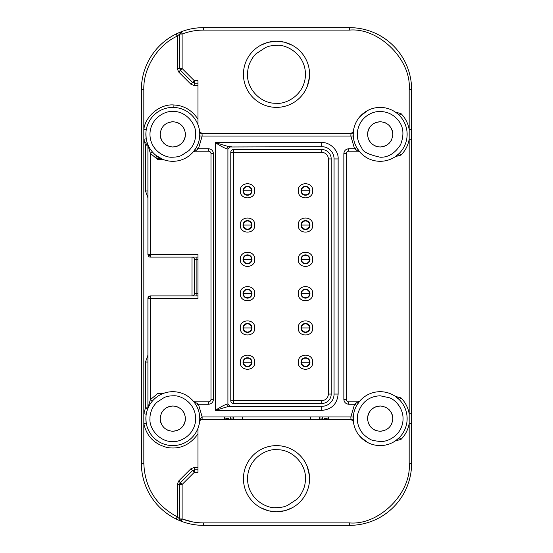 <?xml version="1.0" encoding="UTF-8"?>
<svg xmlns="http://www.w3.org/2000/svg" width="553" height="553" viewBox="0 0 553 553"><rect width="100%" height="100%" fill="white"/><g stroke="black" fill="none" stroke-linecap="round" stroke-linejoin="round"><path stroke-width="0.83" d="M240.251 190.771C239.843 181.405 255.196 181.398 254.781 190.771C255.196 200.145 239.843 200.151 240.251 190.771M240.251 225.064C239.843 215.698 255.196 215.691 254.781 225.064C255.196 234.437 239.843 234.437 240.251 225.064M240.251 259.357C239.843 249.984 255.196 249.977 254.781 259.357C255.196 268.723 239.843 268.73 240.251 259.357M240.251 293.643C239.843 284.277 255.196 284.27 254.781 293.643C255.196 303.016 239.843 303.023 240.251 293.643M240.251 327.936C239.843 318.563 255.196 318.563 254.781 327.936C255.196 337.302 239.843 337.309 240.251 327.936M240.251 362.229C239.843 352.855 255.196 352.849 254.781 362.229C255.196 371.595 239.843 371.602 240.251 362.229M298.219 362.229C297.804 352.855 313.157 352.849 312.749 362.229C313.157 371.595 297.804 371.602 298.219 362.229M298.219 327.936C297.804 318.563 313.157 318.563 312.749 327.936C313.157 337.302 297.804 337.309 298.219 327.936M298.219 293.643C297.804 284.277 313.157 284.27 312.749 293.643C313.157 303.016 297.804 303.023 298.219 293.643M298.219 259.357C297.804 249.984 313.157 249.977 312.749 259.357C313.157 268.723 297.804 268.73 298.219 259.357M298.219 225.064C297.804 215.698 313.157 215.691 312.749 225.064C313.157 234.437 297.804 234.437 298.219 225.064M298.219 190.771C297.804 181.405 313.157 181.398 312.749 190.771C313.157 200.145 297.804 200.151 298.219 190.771M192.7 521.928L182.117 518.963L181.246 521.251A2.447 2.447 0 0 1 180.105 520.352L179.67 518.963L177.223 516.827C155.911 505.338 144.782 487.49 143.828 463.303L143.828 413.762L146.241 414.169M180.105 520.352L182.117 518.963L179.67 518.963L179.67 484.483A2.447 2.447 0 0 1 179.856 483.543L180.389 482.748L182.117 484.483L177.223 484.483L178.654 481.02L190.854 468.82L194.317 467.382L197.96 467.382M181.557 31.652L176.144 33.968L181.246 31.749L179.67 34.037L181.246 31.749A62.047 62.047 0 0 1 203.428 27.65L349.572 27.65A62.047 62.047 0 0 1 411.619 89.697L411.619 463.303A62.047 62.047 0 0 1 349.572 525.35L203.428 525.35A62.047 62.047 0 0 1 181.246 521.251L176.144 519.032A62.047 62.047 0 0 1 141.381 463.303L141.381 89.697A62.047 62.047 0 0 1 176.144 33.968L177.216 36.173L179.67 34.037L182.117 34.037L182.117 68.517L180.389 70.252L179.67 68.517L182.117 68.517L194.317 80.717L194.317 83.164L192.589 82.452L194.317 80.717L197.96 80.717L197.96 124.688M181.246 31.749A62.047 62.047 0 0 0 181.101 31.804A62.047 62.047 0 0 1 181.246 31.749L182.117 34.037C188.981 31.424 196.087 30.111 203.428 30.097L349.572 30.097C379.061 27.436 411.833 60.215 409.172 89.697L409.172 139.238C408.093 145.377 405.37 150.665 401.008 155.103L399.273 153.375L395.381 156.61L401.008 155.103M276.5 507.675L275.594 507.661C267.03 508.525 247.53 499.304 247.523 478.241C248.186 457.186 267.963 448.58 276.5 449.707L277.406 449.72C292.724 449.575 306.314 464.396 305.477 479.14C305.346 482.963 304.682 486.336 303.486 489.267C301.613 493.67 299.422 497.002 296.906 499.276L287.152 505.649C284.366 506.513 284.187 507.212 276.5 507.675M309.562 478.691A33.062 33.062 0 0 1 275.47 511.739A33.062 33.062 0 0 1 243.438 478.691A33.062 33.062 0 0 1 277.53 445.642A33.062 33.062 0 0 1 309.562 478.691M380.188 395.782L389.651 397.828C396.259 400.213 405.384 410.637 402.529 423.48C399.812 436.358 387.19 442.068 380.188 441.501C374.125 440.782 370.973 440.098 370.724 439.455C369.515 439.151 367.323 437.644 364.15 434.935C362.409 433.331 360.867 431.167 359.526 428.437C357.362 423.736 356.796 418.877 357.832 413.851C361.344 402.377 368.796 396.356 380.188 395.782M353.243 418.642A26.945 26.945 0 0 1 391.337 394.116A26.945 26.945 0 0 1 407.132 418.642A26.945 26.945 0 0 1 369.038 443.167A26.945 26.945 0 0 1 353.243 418.642L353.402 421.559A2.447 2.447 0 0 0 350.968 419.374L350.844 416.927L353.291 417.073M172.812 395.782L173.683 395.796C180.458 395.174 195.727 402.536 195.665 419.077C195.098 435.612 179.552 442.386 172.812 441.501L171.942 441.488C160.501 441.888 148.916 429.515 149.96 418.206C149.752 416.402 150.838 411.605 151.992 409.199C152.981 406.925 154.557 404.651 156.734 402.39L164.428 397.372C166.619 396.701 166.764 396.135 172.812 395.782M145.874 418.082L145.868 418.642A26.945 26.945 0 0 1 173.842 391.718A26.945 26.945 0 0 1 199.757 418.642A26.945 26.945 0 0 1 171.783 445.566A26.945 26.945 0 0 1 145.868 418.642L146.241 423.114L143.828 423.522C146.517 436.206 154.377 444.211 167.393 447.536C179.87 449.548 190.059 444.992 197.96 433.863M190.854 468.82L192.589 470.548A2.447 2.447 0 0 1 193.336 470.036A2.447 2.447 0 0 0 192.589 470.548L194.317 469.836L194.317 472.283L192.589 470.548L180.389 482.748L178.654 481.02M172.812 157.218L171.942 157.204C165.167 157.826 149.898 150.464 149.96 133.923C150.527 117.388 166.073 110.614 172.812 111.499L173.683 111.512C185.124 111.112 196.709 123.485 195.665 134.794C195.873 136.598 194.787 141.395 193.633 143.801C192.644 146.075 191.068 148.349 188.891 150.61L181.197 155.628C179.006 156.299 178.861 156.865 172.812 157.218M199.674 131.835A2.447 2.447 0 0 0 202.032 133.626L202.156 136.073L199.709 135.927L199.757 134.358A26.945 26.945 0 0 1 171.783 161.282A26.945 26.945 0 0 1 145.868 134.358A26.945 26.945 0 0 1 173.842 107.434A26.945 26.945 0 0 1 199.757 134.358L199.757 134.497M380.188 111.499C387.764 111.692 393.888 114.782 398.561 120.754C403.572 127.003 404.25 134.967 400.6 144.644C394.994 153.333 388.192 157.529 380.188 157.218C368.568 154.653 362.443 151.57 361.814 147.962C356.657 140.476 355.925 132.616 359.616 124.384C363.362 116.476 372.051 111.257 380.188 111.499M353.243 134.358A26.945 26.945 0 0 1 401.837 118.321A26.945 26.945 0 0 1 388.628 159.941A26.945 26.945 0 0 1 353.243 134.358L353.402 131.441L350.968 133.626A2.447 2.447 0 0 0 353.402 131.441L353.374 131.621M276.5 45.325L277.406 45.339C285.97 44.475 305.47 53.696 305.477 74.759C304.814 95.814 285.037 104.42 276.5 103.293L275.594 103.28C260.276 103.425 246.686 88.604 247.523 73.86C247.654 70.037 248.318 66.664 249.514 63.733C251.387 59.33 253.578 55.998 256.094 53.724L265.848 47.351C268.634 46.487 268.813 45.788 276.5 45.325M243.438 74.309A33.062 33.062 0 0 1 277.53 41.261A33.062 33.062 0 0 1 309.562 74.309A33.062 33.062 0 0 1 275.47 107.358A33.062 33.062 0 0 1 243.438 74.309M150.361 257.11A2.447 2.447 0 0 1 148.626 256.392L147.914 254.663L150.361 254.663L150.361 257.11L197.96 257.11M148.626 296.608L147.914 298.337A2.447 2.447 0 0 1 148.626 296.608L150.361 295.89L149.089 296.249M243.023 190.771A4.493 4.493 0 0 1 247.516 186.285A4.493 4.493 0 0 1 252.009 190.771A4.493 4.493 0 0 1 247.516 195.264A4.493 4.493 0 0 1 243.023 190.771M243.023 225.064A4.493 4.493 0 0 1 247.516 220.571A4.493 4.493 0 0 1 252.009 225.064A4.493 4.493 0 0 1 247.516 229.557A4.493 4.493 0 0 1 243.023 225.064M243.023 259.357A4.493 4.493 0 0 1 247.516 254.864A4.493 4.493 0 0 1 252.009 259.357A4.493 4.493 0 0 1 247.516 263.843A4.493 4.493 0 0 1 243.023 259.357M243.023 293.643A4.493 4.493 0 0 1 247.516 289.157A4.493 4.493 0 0 1 252.009 293.643A4.493 4.493 0 0 1 247.516 298.136A4.493 4.493 0 0 1 243.023 293.643M243.023 327.936A4.493 4.493 0 0 1 247.516 323.443A4.493 4.493 0 0 1 252.009 327.936A4.493 4.493 0 0 1 247.516 332.429A4.493 4.493 0 0 1 243.023 327.936M243.023 362.229A4.493 4.493 0 0 1 247.516 357.736A4.493 4.493 0 0 1 252.009 362.229A4.493 4.493 0 0 1 247.516 366.715A4.493 4.493 0 0 1 243.023 362.229M300.991 362.229A4.493 4.493 0 0 1 305.484 357.736A4.493 4.493 0 0 1 309.977 362.229A4.493 4.493 0 0 1 305.484 366.715A4.493 4.493 0 0 1 300.991 362.229M300.991 327.936A4.493 4.493 0 0 1 305.484 323.443A4.493 4.493 0 0 1 309.977 327.936A4.493 4.493 0 0 1 305.484 332.429A4.493 4.493 0 0 1 300.991 327.936M300.991 293.643A4.493 4.493 0 0 1 305.484 289.157A4.493 4.493 0 0 1 309.977 293.643A4.493 4.493 0 0 1 305.484 298.136A4.493 4.493 0 0 1 300.991 293.643M300.991 259.357A4.493 4.493 0 0 1 305.484 254.864A4.493 4.493 0 0 1 309.977 259.357A4.493 4.493 0 0 1 305.484 263.843A4.493 4.493 0 0 1 300.991 259.357M300.991 225.064A4.493 4.493 0 0 1 305.484 220.571A4.493 4.493 0 0 1 309.977 225.064A4.493 4.493 0 0 1 305.484 229.557A4.493 4.493 0 0 1 300.991 225.064M300.991 190.771A4.493 4.493 0 0 1 305.484 186.285A4.493 4.493 0 0 1 309.977 190.771A4.493 4.493 0 0 1 305.484 195.264A4.493 4.493 0 0 1 300.991 190.771M307.247 466.532L309.431 475.711M272.415 445.877L280.848 445.912M401.008 397.897L399.273 399.625L395.388 396.397L401.008 397.897C405.37 402.335 408.093 407.623 409.172 413.762L409.172 423.522C408.093 429.66 405.37 434.948 401.008 439.386L399.273 437.658L395.381 440.893L401.008 439.386M358.019 401.789L359.865 400.953A2.447 2.447 0 0 1 358.019 401.789L358.019 401.789A2.447 2.447 0 0 0 359.865 400.953L356.699 405.439L354.563 404.243L358.019 401.789L348.756 401.789A2.447 2.447 0 0 1 346.302 399.342L346.302 153.658A2.447 2.447 0 0 1 348.756 151.211L358.019 151.211L354.563 148.757L356.699 147.561A26.945 26.945 0 0 1 353.291 135.927L350.844 136.073L350.968 133.626L202.032 133.626L199.598 131.441A2.447 2.447 0 0 0 199.598 131.462M195.285 403.78L193.135 400.953A2.447 2.447 0 0 1 193.135 400.953L198.437 404.243L196.301 405.439M158.172 393.155C159.506 394.351 161.269 394.427 163.46 393.377L158.172 393.155L150.361 399.674L150.361 298.337L147.914 298.337L147.914 407.879L150.361 399.674L152.234 401.257L150.796 403.109M149.676 404.831L147.741 408.778L145.46 407.879L145.46 362.021L147.914 355.282M145.874 133.798L146.241 138.831A26.945 26.945 0 0 0 147.741 144.222L148.398 145.75M199.744 133.549L199.605 131.538M396.992 113.303L395.381 112.107L401.008 113.614C405.37 118.052 408.093 123.34 409.172 129.478L411.619 129.478M359.72 116.842L367.296 110.704M268.281 42.284L276.5 41.247L284.09 42.125M284.719 42.284L292.419 45.332M260.581 45.332L267.652 42.45M392.402 421.967L392.844 418.642C392.049 426.287 387.833 430.504 380.188 431.299L384.847 430.407M386.215 429.771L389.132 427.593M391.317 424.669L391.953 423.301M380.188 431.299C372.542 430.504 368.326 426.287 367.531 418.642C368.326 410.997 372.542 406.78 380.188 405.985L375.528 406.877M367.98 421.967L368.312 423.017M369.058 424.669L371.236 427.587M374.16 429.771L375.528 430.407M185.027 421.967L185.469 418.642C184.674 426.287 180.458 430.504 172.812 431.299L177.472 430.407M178.84 429.771L181.757 427.593M183.942 424.669L184.578 423.301M172.785 431.299L172.812 431.299C165.167 430.504 160.951 426.287 160.156 418.642C160.951 410.997 165.167 406.78 172.812 405.985L168.153 406.877M160.605 421.967L160.937 423.017M161.683 424.669L163.861 427.587M166.785 429.771L168.153 430.407M185.027 137.683L185.469 134.358C184.674 142.003 180.458 146.22 172.812 147.015L177.472 146.123M178.84 145.487L181.757 143.31M183.942 140.386L184.578 139.017M172.785 147.015L172.812 147.015C165.167 146.22 160.951 142.003 160.156 134.358C160.951 126.713 165.167 122.496 172.812 121.701L168.153 122.593M160.605 137.683L160.937 138.734M161.683 140.386L163.861 143.31M166.785 145.487L168.153 146.123M392.402 137.683L392.844 134.358C392.049 142.003 387.833 146.22 380.188 147.015L384.847 146.123M386.215 145.487L389.132 143.31M391.317 140.386L391.953 139.017M380.16 147.015L380.188 147.015C372.542 146.22 368.326 142.003 367.531 134.358C368.326 126.713 372.542 122.496 380.188 121.701L375.528 122.593M367.98 137.683L368.312 138.734M369.058 140.386L371.236 143.31M374.16 145.487L375.528 146.123M232.357 419.374L230.573 418.559L230.573 416.927M233.027 419.374L233.027 416.927M322.427 416.927L322.427 418.559L320.643 419.374M319.973 419.374L319.973 416.927M224.449 419.374L224.449 417.121C224.615 417.999 225.977 418.476 228.534 418.559L228.534 419.374M328.551 419.374L328.551 417.121C328.385 417.999 327.023 418.476 324.466 418.559L324.466 419.374M374.16 123.229L371.243 125.407M369.058 128.331L368.422 129.699M367.973 131.033L367.531 134.358M392.395 131.033L392.063 129.983M391.317 128.331L389.139 125.413M386.215 123.229L384.847 122.593M380.215 121.701L380.188 121.701C387.833 122.496 392.049 126.713 392.844 134.358M166.785 123.229L163.868 125.407M161.683 128.331L161.047 129.699M160.598 131.033L160.156 134.358M185.02 131.033L184.688 129.983M183.942 128.331L181.764 125.413M178.84 123.229L177.472 122.593M166.785 407.513L163.868 409.69M161.683 412.614L161.047 413.983M160.598 415.317L160.156 418.642M185.02 415.317L184.688 414.266M183.942 412.614L181.764 409.69M178.84 407.513L177.472 406.877M172.84 405.985L172.812 405.985C180.458 406.78 184.674 410.997 185.469 418.642M374.16 407.513L371.243 409.69M369.058 412.614L368.422 413.983M367.973 415.317L367.531 418.642M392.395 415.317L392.063 414.266M391.317 412.614L389.139 409.69M386.215 407.513L384.847 406.877M380.215 405.985L380.188 405.985C387.833 406.78 392.049 410.997 392.844 418.642M229.737 146.987L227.912 149.047L226.958 148.798C224.601 148.19 220.702 146.123 215.269 142.605L228.064 146.441L230.587 146.683A2.447 1.77 -90 0 0 229.737 146.987L321.811 146.683A12.249 12.249 0 0 1 334.06 158.932L334.06 394.068A12.249 12.249 0 0 1 321.811 406.317L228.064 406.559A2.447 1.528 90 0 1 226.958 404.202L227.912 403.96L229.737 406.013L231.327 406.317L230.587 406.317A2.447 1.77 90 0 1 229.737 406.013M228.064 406.559L215.269 410.395C220.661 406.897 224.559 404.831 226.958 404.202M226.958 148.798A2.447 1.528 90 0 1 228.064 146.441M172.812 121.701C180.458 122.496 184.674 126.713 185.469 134.358M194.449 293.443A2.447 2.447 0 0 1 192.002 295.89L192.002 257.11A2.447 2.447 0 0 1 194.449 259.557L194.449 293.443L196.896 293.443L196.896 295.89M148.626 256.392L150.361 254.663L197.96 254.663L197.96 298.337L150.361 298.337L150.361 295.89L197.96 295.89M208.529 404.243L198.437 404.243L202.156 416.927L350.844 416.927L354.563 404.243L348.756 404.243C345.784 403.96 344.153 402.321 343.855 399.342L343.855 153.658C344.139 150.686 345.77 149.054 348.756 148.757L354.563 148.757L350.844 136.073L202.156 136.073L198.437 148.757L194.981 151.211L208.529 151.211L208.529 148.757C211.488 149.061 213.126 150.699 213.43 153.658L213.43 399.342C213.147 402.314 211.516 403.946 208.529 404.243L208.529 401.789L194.981 401.789A2.447 2.447 0 0 1 194.594 401.761M208.529 151.211A2.447 2.447 0 0 1 210.983 153.658L210.983 399.342A2.447 2.447 0 0 1 208.529 401.789M227.912 149.047L227.912 403.96M158.967 157.474L157.709 159.575L156.195 155.566L162.858 159.395L158.863 159.409A2.447 0.581 118 0 1 160.156 158.144L160.653 158.4M150.361 254.663L150.361 153.326L147.914 145.121L147.914 254.663M358.109 149.801L359.865 152.047A2.447 2.447 0 0 0 358.019 151.211A2.447 2.447 0 0 1 359.865 152.047L359.782 151.951M178.654 71.98L180.389 70.252L192.589 82.452L190.854 84.18L178.654 71.98L177.223 68.517L177.216 36.173C157.764 44.869 143.082 68.406 143.828 89.697L143.828 129.478L146.241 129.886M197.96 83.164L194.317 83.164L194.317 85.618L190.854 84.18M151.688 151.08L152.234 151.743L150.361 153.326L157.709 159.575L158.863 159.409M148.529 146.02L149.87 148.487M147.914 197.718L145.46 190.979L145.46 145.121L143.828 139.238L146.241 138.831A26.945 26.945 0 0 0 147.741 144.222L147.914 145.121A2.447 2.447 157.2 0 0 147.741 144.222L145.46 145.121L147.914 145.121M208.529 148.757L198.437 148.757L196.294 147.568L193.135 152.047L196.294 147.568M194.981 151.211L193.135 152.047A2.447 2.447 0 0 1 194.981 151.211M147.741 408.778L147.914 407.886A2.447 2.447 0 0 1 147.741 408.778A2.447 2.447 0 0 0 147.914 407.886A2.447 2.447 0 0 1 147.914 407.886L145.46 407.879L143.828 413.762L143.828 129.478C145.294 115.909 160.37 103.653 173.939 104.987L173.842 107.434A26.945 26.945 0 0 0 145.868 134.358M194.317 467.382L194.317 469.836L197.96 469.836M200.075 419.146L199.992 420.467A2.447 1.673 -146.3 0 0 200.075 419.146L202.156 416.927L202.094 419.374A2.447 2.447 0 0 0 200.939 419.637M163.46 393.377A2.447 2.447 0 0 1 162.299 393.508M199.992 420.467L202.094 419.374L350.968 419.374L353.402 421.559L353.249 418.186M280.848 107.088L272.152 107.088M309.431 77.289L307.247 86.468M202.032 133.626L294.341 133.626M399.273 115.342L401.008 113.614M179.67 34.037L179.67 68.517L177.223 68.517M147.914 190.979L145.46 190.979M147.914 362.021L145.46 362.021M197.96 428.312L197.96 472.283L194.317 472.283L182.117 484.483L182.117 518.963C188.981 521.576 196.087 522.889 203.428 522.903L203.428 525.35M200.863 419.672A2.447 2.447 0 0 0 199.868 420.681M199.668 421.172A2.447 2.447 0 0 0 199.598 421.559M367.296 442.296L359.72 436.158M284.719 510.716L276.5 511.753L268.91 510.875M268.281 510.716L260.581 507.668M292.419 507.668L285.348 510.55M411.619 423.522L409.172 423.522L409.172 463.303C411.833 492.785 379.061 525.564 349.572 522.903L203.428 522.903M411.619 413.762L409.172 413.762L409.172 139.238L411.619 139.238L411.619 89.697L409.172 89.697M181.612 521.355L176.144 519.032L177.223 516.827L177.223 484.483M203.414 30.097L203.428 27.65M176.566 33.768A62.047 62.047 0 0 1 180.7 31.963A62.047 62.047 0 0 0 176.566 33.768M181.246 521.251A62.047 62.047 0 0 1 181.225 521.244A62.047 62.047 0 0 0 181.246 521.251L179.67 518.963M180.658 521.023A62.047 62.047 0 0 1 176.559 519.232A62.047 62.047 0 0 0 180.658 521.023M321.811 403.455L321.811 400.683C325.807 400.268 328.012 398.063 328.427 394.068L331.199 394.068A9.387 9.387 0 0 1 321.811 403.455L233.546 403.455A2.779 2.779 0 0 1 230.774 400.683L230.774 152.317A2.779 2.779 0 0 1 233.546 149.545L321.811 149.545A9.387 9.387 0 0 1 331.199 158.932L331.199 394.068M331.199 158.932L328.427 158.932C328.012 154.937 325.807 152.732 321.811 152.317L321.811 149.545M309.562 293.643A4.085 4.085 0 0 1 305.484 297.728A4.085 4.085 0 0 1 301.399 293.643A4.085 4.085 0 0 1 305.484 289.565A4.085 4.085 0 0 1 309.562 293.643A4.085 4.085 0 0 0 305.484 289.565A4.085 4.085 0 0 0 301.399 293.643L309.562 293.643M309.562 327.936A4.085 4.085 0 0 1 305.484 332.014A4.085 4.085 0 0 1 301.399 327.936A4.085 4.085 0 0 1 305.484 323.851A4.085 4.085 0 0 1 309.562 327.936A4.085 4.085 0 0 0 305.484 323.851A4.085 4.085 0 0 0 301.399 327.936L309.562 327.936M309.562 362.229A4.085 4.085 0 0 1 305.484 366.307A4.085 4.085 0 0 1 301.399 362.229A4.085 4.085 0 0 1 305.484 358.144A4.085 4.085 0 0 1 309.562 362.229A4.085 4.085 0 0 0 305.484 358.144A4.085 4.085 0 0 0 301.399 362.229L309.562 362.229M309.562 225.064A4.085 4.085 0 0 1 305.484 229.149A4.085 4.085 0 0 1 301.399 225.064A4.085 4.085 0 0 1 305.484 220.986A4.085 4.085 0 0 1 309.562 225.064A4.085 4.085 0 0 0 305.484 220.986A4.085 4.085 0 0 0 301.399 225.064L309.562 225.064M309.562 190.771A4.085 4.085 0 0 1 305.484 194.856A4.085 4.085 0 0 1 301.399 190.771A4.085 4.085 0 0 1 305.484 186.693A4.085 4.085 0 0 1 309.562 190.771A4.085 4.085 0 0 0 305.484 186.693A4.085 4.085 0 0 0 301.399 190.771L309.562 190.771M251.601 293.643A4.085 4.085 0 0 1 247.516 297.728A4.085 4.085 0 0 1 243.438 293.643A4.085 4.085 0 0 1 247.516 289.565A4.085 4.085 0 0 1 251.601 293.643A4.085 4.085 0 0 0 247.516 289.565A4.085 4.085 0 0 0 243.438 293.643L251.601 293.643M251.601 327.936A4.085 4.085 0 0 1 247.516 332.014A4.085 4.085 0 0 1 243.438 327.936A4.085 4.085 0 0 1 247.516 323.851A4.085 4.085 0 0 1 251.601 327.936A4.085 4.085 0 0 0 247.516 323.851A4.085 4.085 0 0 0 243.438 327.936L251.601 327.936M251.601 362.229A4.085 4.085 0 0 1 247.516 366.307A4.085 4.085 0 0 1 243.438 362.229A4.085 4.085 0 0 1 247.516 358.144A4.085 4.085 0 0 1 251.601 362.229A4.085 4.085 0 0 0 247.516 358.144A4.085 4.085 0 0 0 243.438 362.229L251.601 362.229M251.601 259.357A4.085 4.085 0 0 1 247.516 263.435A4.085 4.085 0 0 1 243.438 259.357A4.085 4.085 0 0 1 247.516 255.272A4.085 4.085 0 0 1 251.601 259.357A4.085 4.085 0 0 0 247.516 255.272A4.085 4.085 0 0 0 243.438 259.357L251.601 259.357M251.601 225.064A4.085 4.085 0 0 1 247.516 229.149A4.085 4.085 0 0 1 243.438 225.064A4.085 4.085 0 0 1 247.516 220.986A4.085 4.085 0 0 1 251.601 225.064A4.085 4.085 0 0 0 247.516 220.986A4.085 4.085 0 0 0 243.438 225.064L251.601 225.064M251.601 190.771A4.085 4.085 0 0 1 247.516 194.856A4.085 4.085 0 0 1 243.438 190.771A4.085 4.085 0 0 1 247.516 186.693A4.085 4.085 0 0 1 251.601 190.771A4.085 4.085 0 0 0 247.516 186.693A4.085 4.085 0 0 0 243.438 190.771L251.601 190.771M309.562 259.357A4.085 4.085 0 0 1 305.484 263.435A4.085 4.085 0 0 1 301.399 259.357A4.085 4.085 0 0 1 305.484 255.272A4.085 4.085 0 0 1 309.562 259.357A4.085 4.085 0 0 0 305.484 255.272A4.085 4.085 0 0 0 301.399 259.357L309.562 259.357M310.364 419.374L310.454 416.927M319.634 416.927L319.551 419.374M242.546 416.927L242.636 419.374M233.449 419.374L233.366 416.927M180.389 34.037L180.389 34.037A2.447 1.735 -90 0 1 181.294 31.887M173.939 104.987C183.935 105.471 191.939 110.192 197.96 119.137M193.094 471.059A2.447 1.735 -45 0 1 194.317 470.285M179.856 483.543L182.117 484.483M180.893 69.74A2.447 1.735 -135 0 1 180.119 68.517M194.317 82.452A2.447 1.735 180 0 1 192.907 82.134M243.438 478.691A33.062 33.062 0 0 1 277.53 445.642M391.337 394.116A26.945 26.945 0 0 1 407.132 418.642M173.842 391.718A26.945 26.945 0 0 1 199.757 418.642M401.837 118.321A26.945 26.945 0 0 1 407.132 134.358M277.53 41.261A33.062 33.062 0 0 1 309.562 74.309M338.139 158.932L338.139 394.068L334.06 394.068A12.249 12.249 0 0 1 321.811 406.317L321.811 410.395L215.269 410.395L215.269 142.605L321.811 142.605C330.03 141.983 338.761 150.706 338.139 158.932L334.06 158.932A12.249 12.249 0 0 0 321.811 146.683L321.811 142.605M196.896 257.11L196.896 259.557L194.449 259.557M197.96 259.557L196.896 259.557L196.896 293.443L197.96 293.443M213.43 399.342L210.983 399.342M213.43 153.658L210.983 153.658M338.139 394.068C337.178 403.987 331.731 409.427 321.811 410.395M348.756 401.789L348.756 404.243M343.855 399.342L346.302 399.342M343.855 153.658L346.302 153.658M348.756 148.757L348.756 151.211M194.359 401.713L193.135 400.953M197.96 85.618L194.317 85.618M411.619 463.303L409.172 463.303M349.572 27.65L349.572 30.097M141.381 89.697L143.828 89.697M141.381 463.303L143.828 463.303M349.572 525.35L349.572 522.903M233.546 403.455L233.546 400.683L230.774 400.683M230.774 152.317L233.546 152.317L233.546 149.545M321.811 152.317L233.546 152.317L233.546 400.683L321.811 400.683M328.427 394.068L328.427 158.932M231.327 146.683L230.587 146.683M359.865 152.047L356.699 147.561M353.319 132.34L353.402 131.462M162.299 159.167L161.676 158.891M150.824 149.932L150.409 149.331M148.854 146.676L148.481 145.923M148.163 145.225L147.879 144.561M147.741 144.215L147.05 143.255L145.46 142.674M199.723 131.987L199.598 131.441M199.612 131.566L199.661 132.119M193.135 152.047L194.912 151.211M148.204 407.679L148.391 407.264M148.681 406.655L149.006 406.026M150.285 403.863L150.9 402.964M151.702 401.9L152.234 401.257M358.399 402.798L356.768 405.314M395.402 396.404L395.976 396.812M396.259 397.019L397.006 397.593M397.877 398.319L398.312 398.706M395.388 112.114L396.114 112.625M396.301 112.764L397.047 113.344M397.87 114.029L398.236 114.353"/></g></svg>
